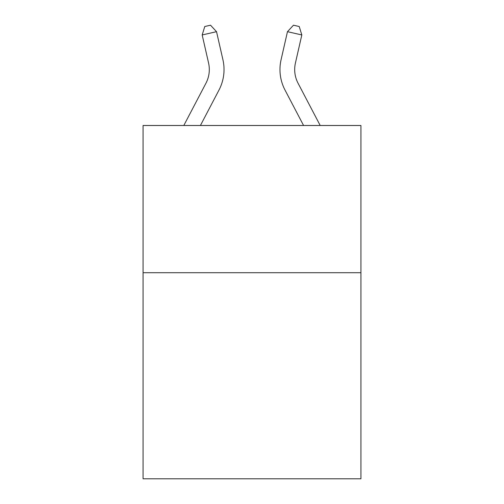 <?xml version="1.0" encoding="UTF-8"?>
<svg xmlns="http://www.w3.org/2000/svg" width="504" height="504" viewBox="0 0 504 504"><rect width="100%" height="100%" fill="white"/><g stroke="black" fill="none" stroke-linecap="round" stroke-linejoin="round"><path stroke-width="0.76" d="M360.933 272.708L360.933 478.8L143.067 478.8L143.067 125.496L360.933 125.496L360.933 272.708L143.067 272.708M222.926 59.749L216.531 31.683L222.926 59.749A44.163 44.163 0 0 1 218.988 90.052L200.422 125.496M320.197 125.496L298.053 83.223A29.44 29.44 0 0 1 295.426 63.019L301.82 34.952L287.469 31.683L281.075 59.749A44.163 44.163 0 0 0 285.012 90.052L303.578 125.496M298.053 83.223A29.44 29.44 0 0 1 295.426 63.019A29.44 29.44 0 0 0 298.053 83.223A29.44 29.44 0 0 1 295.426 63.019A29.44 29.44 0 0 0 298.053 83.223A29.44 29.44 0 0 1 295.426 63.019A29.44 29.44 0 0 0 298.053 83.223A29.44 29.44 0 0 1 295.426 63.019A29.44 29.44 0 0 0 298.053 83.223A29.44 29.44 0 0 1 295.426 63.019A29.44 29.44 0 0 0 298.053 83.223A29.44 29.44 0 0 1 295.426 63.019A29.44 29.44 0 0 0 298.053 83.223A29.44 29.44 0 0 1 295.426 63.019A29.44 29.44 0 0 0 298.053 83.223A29.44 29.44 0 0 1 295.426 63.019A29.44 29.44 0 0 0 298.053 83.223A29.44 29.44 0 0 1 295.426 63.019A29.44 29.44 0 0 0 298.053 83.223A29.44 29.44 0 0 1 295.426 63.019A29.44 29.44 0 0 0 298.053 83.223A29.44 29.44 0 0 1 295.426 63.019A29.44 29.44 0 0 0 298.053 83.223A29.44 29.44 0 0 1 295.426 63.019A29.44 29.44 0 0 0 298.053 83.223A29.44 29.44 0 0 1 295.426 63.019A29.44 29.44 0 0 0 298.053 83.223A29.44 29.44 0 0 1 295.426 63.019A29.44 29.44 0 0 0 298.053 83.223A29.44 29.44 0 0 1 295.426 63.019A29.44 29.44 0 0 0 298.053 83.223A29.44 29.44 0 0 1 295.426 63.019A29.44 29.44 0 0 0 298.053 83.223A29.44 29.44 0 0 1 295.426 63.019A29.44 29.44 0 0 0 298.053 83.223A29.44 29.44 0 0 1 295.426 63.019A29.44 29.44 0 0 0 298.053 83.223A29.44 29.44 0 0 1 295.426 63.019A29.44 29.44 0 0 0 298.053 83.223A29.44 29.44 0 0 1 295.426 63.019A29.44 29.44 0 0 0 298.053 83.223A29.44 29.44 0 0 1 295.426 63.019A29.44 29.44 0 0 0 298.053 83.223A29.44 29.44 0 0 1 295.426 63.019A29.44 29.44 0 0 0 298.053 83.223A29.44 29.44 0 0 1 295.426 63.019A29.44 29.44 0 0 0 298.053 83.223A29.44 29.44 0 0 1 295.426 63.019M301.82 34.952L299.219 26.51L293.479 25.2L287.469 31.683L281.075 59.749M183.803 125.496L205.947 83.223A29.44 29.44 0 0 0 208.574 63.019L202.18 34.952L204.782 26.51L210.521 25.2L216.531 31.683L202.18 34.952M205.947 83.223A29.44 29.44 0 0 0 208.574 63.019A29.44 29.44 0 0 1 205.947 83.223A29.44 29.44 0 0 0 208.574 63.019A29.44 29.44 0 0 1 205.947 83.223A29.44 29.44 0 0 0 208.574 63.019A29.44 29.44 0 0 1 205.947 83.223A29.44 29.44 0 0 0 208.574 63.019A29.44 29.44 0 0 1 205.947 83.223A29.44 29.44 0 0 0 208.574 63.019A29.44 29.44 0 0 1 205.947 83.223A29.44 29.44 0 0 0 208.574 63.019A29.44 29.44 0 0 1 205.947 83.223A29.44 29.44 0 0 0 208.574 63.019A29.44 29.44 0 0 1 205.947 83.223A29.44 29.44 0 0 0 208.574 63.019A29.44 29.44 0 0 1 205.947 83.223A29.44 29.44 0 0 0 208.574 63.019A29.44 29.44 0 0 1 205.947 83.223A29.44 29.44 0 0 0 208.574 63.019A29.44 29.44 0 0 1 205.947 83.223"/></g></svg>
